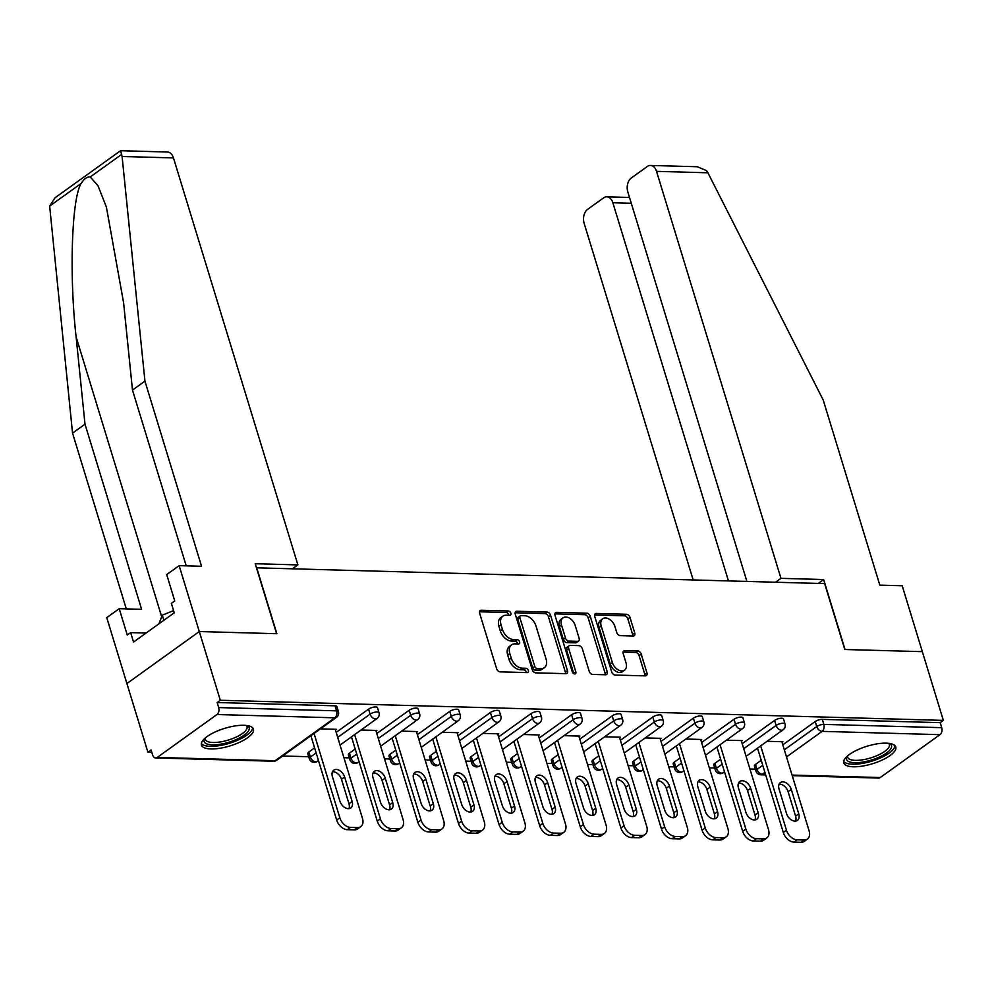 <?xml version="1.0" encoding="UTF-8"?>
<svg xmlns="http://www.w3.org/2000/svg" width="993" height="993" viewBox="0 0 993 993"><rect width="100%" height="100%" fill="white"/><g stroke="black" fill="none" stroke-linecap="round" stroke-linejoin="round"><path stroke-width="1.49" d="M510.849 613.215A2.396 1.601 54.3 0 0 508.404 611.005L481.257 610.248A3.426 2.284 54.3 0 0 480.202 610.546A3.426 2.284 54.3 0 0 479.644 613.252L496.599 668.699A3.426 2.284 54.3 0 0 500.1 671.851L527.233 672.609A2.396 1.601 54.3 0 0 527.978 672.398A2.396 1.601 54.3 0 0 528.363 670.498A2.396 1.601 54.3 0 0 525.918 668.289L522.405 668.202A10.948 7.299 54.3 0 1 511.221 658.111L509.806 653.493A10.948 7.299 54.3 0 1 511.594 644.829A10.948 7.299 54.3 0 1 514.97 643.861L518.483 643.96A2.396 1.601 54.3 0 0 519.215 643.749A2.396 1.601 54.3 0 0 519.612 641.85A2.396 1.601 54.3 0 0 517.167 639.653L513.654 639.554A10.948 7.299 54.3 0 1 502.458 629.463L501.043 624.845A10.948 7.299 54.3 0 1 502.843 616.181A10.948 7.299 54.3 0 1 506.207 615.213L509.719 615.312A2.396 1.601 54.3 0 0 510.464 615.101A2.396 1.601 54.3 0 0 510.849 613.215M508.85 615.288A2.396 1.601 54.3 0 0 508.739 614.729A2.396 1.601 54.3 0 0 506.293 612.52L479.507 611.775M526.364 672.584A2.396 1.601 54.3 0 0 526.253 672.013A2.396 1.601 54.3 0 0 523.808 669.816L520.295 669.716L522.405 668.202M517.614 643.936A2.396 1.601 54.3 0 0 517.502 643.365A2.396 1.601 54.3 0 0 515.057 641.168L511.544 641.068L513.654 639.554M886.252 743.161A27.183 9.173 163 0 0 857.344 749.926A27.183 9.173 163 0 0 843.789 762.922A27.183 9.173 163 0 0 853.322 766.795A27.183 9.173 163 0 0 882.231 760.03A27.183 9.173 163 0 0 895.785 747.034A27.183 9.173 163 0 0 886.252 743.161M243.893 725.287A27.183 9.173 163 0 0 214.984 732.052A27.183 9.173 163 0 0 201.43 745.06A27.183 9.173 163 0 0 210.975 748.933A27.183 9.173 163 0 0 239.872 742.156A27.183 9.173 163 0 0 253.426 729.16A27.183 9.173 163 0 0 243.893 725.287M633.137 636.004A3.426 2.284 54.3 0 0 634.192 635.706A3.426 2.284 54.3 0 0 634.75 633L629.996 617.435A3.426 2.284 54.3 0 0 626.496 614.295L596.346 613.451A3.426 2.284 54.3 0 0 595.303 613.748A3.426 2.284 54.3 0 0 594.745 616.454L611.688 671.901A3.426 2.284 54.3 0 0 615.188 675.054L645.326 675.885A3.426 2.284 54.3 0 0 646.381 675.588A3.426 2.284 54.3 0 0 646.94 672.882L641.205 654.089A3.426 2.284 54.3 0 0 637.705 650.936L624.808 650.589A3.426 2.284 54.3 0 0 623.753 650.887A3.426 2.284 54.3 0 0 623.194 653.593L626.037 662.914A9.148 6.095 54.3 0 1 624.547 670.151A9.148 6.095 54.3 0 1 612.371 662.53L601.212 626.024A9.148 6.095 54.3 0 1 602.701 618.788A9.148 6.095 54.3 0 1 614.878 626.409L616.74 632.491A3.426 2.284 54.3 0 0 620.24 635.644L633.137 636.004M186.225 565.849L132.479 390.075L144.941 381.138L201.542 566.271L179.15 565.65L166.7 574.587L174.756 600.951L171.379 603.372L174.259 612.793L133.534 642.037L130.654 632.628L127.278 635.048L119.21 608.697L106.76 617.634L126.905 683.532L199.295 631.548L276.861 633.708L256.715 567.81L824.637 583.599L844.782 649.496L922.336 651.656L943.35 720.384L220.309 700.264L217.144 702.535L218.683 707.562L336.59 710.839L335.051 705.824L217.144 702.535M157.229 757.436L275.123 760.712L334.852 717.815L216.958 714.538L157.229 757.436A5.226 3.475 -88.4 0 1 155.64 757.957A5.226 3.475 -88.4 0 1 152.624 755.003L151.085 749.976L147.92 752.247L126.905 683.532L199.295 631.548L220.309 700.264M550.544 615.226A3.426 2.284 54.3 0 0 547.044 612.085L516.894 611.241A3.426 2.284 54.3 0 0 515.851 611.539A3.426 2.284 54.3 0 0 515.28 614.245L532.236 669.692A3.426 2.284 54.3 0 0 535.736 672.844L565.873 673.676A3.426 2.284 54.3 0 0 566.929 673.378A3.426 2.284 54.3 0 0 567.487 670.672L550.544 615.226L548.434 616.74A3.426 2.284 54.3 0 0 544.934 613.6L515.144 612.768M556.626 612.346L586.776 613.19A3.426 2.284 54.3 0 1 590.264 616.33L607.219 671.777A3.426 2.284 54.3 0 1 606.661 674.483A3.426 2.284 54.3 0 1 605.606 674.781L592.709 674.433A3.426 2.284 54.3 0 1 589.209 671.28L582.332 648.789A3.426 2.284 54.3 0 0 578.832 645.636L570.28 645.4A3.426 2.284 54.3 0 0 569.225 645.698A3.426 2.284 54.3 0 0 568.666 648.417L575.816 671.814A2.396 1.601 54.3 0 1 575.431 673.713A2.396 1.601 54.3 0 1 572.241 671.715L555.013 615.35A3.426 2.284 54.3 0 1 555.571 612.644A3.426 2.284 54.3 0 1 556.626 612.346L554.95 613.55M216.958 714.538A5.226 3.475 -88.4 0 0 218.683 707.562M943.35 720.384L940.185 722.656L941.724 727.67A5.226 3.475 91.6 0 1 939.986 734.659L880.257 777.544A5.226 3.475 91.6 0 1 878.681 778.065L792.24 775.657M755.325 769.153L749.938 769.004M714.724 768.023L709.337 767.874M674.123 766.894L668.736 766.745M633.522 765.764L628.135 765.615M592.92 764.635L587.533 764.486M552.319 763.505L546.932 763.356M511.718 762.376L506.331 762.227M471.104 761.246L465.717 761.097M430.503 760.117L425.116 759.968M389.901 758.987L384.514 758.838M349.3 757.858L343.913 757.709M308.699 756.728L282.657 755.996M151.817 752.359L147.92 752.247M335.423 729.917L336.267 729.309L320.441 728.874M755.487 764.424L757.014 769.451A5.226 1.763 -17 0 0 755.921 771.089L754.382 766.062A5.226 1.763 -17 0 1 755.487 764.424L761.221 760.303M782.807 744.812L815.216 721.539A5.226 1.763 -17 0 1 822.278 719.366L823.818 724.394L941.724 727.67M940.185 722.656L822.278 719.366M335.051 705.824A5.226 1.763 -17 0 1 336.888 706.569L338.414 711.584A5.226 1.763 -17 0 0 336.59 710.839A5.226 3.475 -88.4 0 1 334.852 717.815A5.226 3.488 54.3 0 0 336.466 717.356A5.226 5.226 0 0 0 338.414 711.584M774.602 720.409A5.226 1.763 -17 0 1 781.677 718.237A5.226 1.763 -17 0 1 783.514 718.982L785.041 724.009A5.226 1.763 -17 0 0 783.216 723.264A5.226 1.763 163 0 0 776.141 725.424L774.602 720.409L742.205 743.683M714.873 763.294L716.412 768.321A5.226 1.763 -17 0 0 715.32 769.96L713.781 764.933A5.226 1.763 -17 0 1 714.873 763.294L720.62 759.173M734.001 719.28A5.226 1.763 -17 0 1 741.076 717.107A5.226 1.763 -17 0 1 742.913 717.852L744.44 722.879A5.226 1.763 -17 0 0 742.615 722.134A5.226 1.763 163 0 0 735.54 724.294L734.001 719.28L701.592 742.553M674.272 762.177L675.811 767.192A5.226 1.763 -17 0 0 674.719 768.83L673.18 763.803A5.226 1.763 -17 0 1 674.272 762.177L680.019 758.044M693.399 718.15A5.226 1.763 -17 0 1 700.475 715.978A5.226 1.763 -17 0 1 702.312 716.723L703.838 721.75A5.226 1.763 -17 0 0 702.014 721.005A5.226 1.763 163 0 0 694.939 723.165L693.399 718.15L660.99 741.423M633.671 761.048L635.21 766.062A5.226 1.763 -17 0 0 634.117 767.701L632.578 762.674A5.226 1.763 -17 0 1 633.671 761.048L639.418 756.914M652.798 717.02A5.226 1.763 -17 0 1 659.873 714.848A5.226 1.763 -17 0 1 661.698 715.605L663.237 720.62A5.226 1.763 -17 0 0 661.4 719.875A5.226 1.763 163 0 0 654.337 722.035L652.798 717.02L620.389 740.294M593.069 759.918L594.608 764.933A5.226 1.763 -17 0 0 593.516 766.571L591.977 761.544A5.226 1.763 -17 0 1 593.069 759.918L598.816 755.785M612.197 715.891A5.226 1.763 -17 0 1 619.272 713.731A5.226 1.763 -17 0 1 621.097 714.476L622.636 719.491A5.226 1.763 -17 0 0 620.799 718.746A5.226 1.763 163 0 0 613.736 720.906L612.197 715.891L579.788 739.164M552.468 758.789L554.007 763.803A5.226 1.763 -17 0 0 552.902 765.442L551.376 760.415A5.226 1.763 -17 0 1 552.468 758.789L558.215 754.655M571.596 714.761A5.226 1.763 -17 0 1 578.671 712.602A5.226 1.763 -17 0 1 580.495 713.346L582.035 718.361A5.226 1.763 -17 0 0 580.197 717.616A5.226 1.763 163 0 0 573.135 719.776L571.596 714.761L539.187 738.035M511.867 757.659L513.406 762.674A5.226 1.763 -17 0 0 512.301 764.312L510.774 759.285A5.226 1.763 -17 0 1 511.867 757.659L517.614 753.526M530.994 713.632A5.226 1.763 -17 0 1 538.057 711.472A5.226 1.763 -17 0 1 539.894 712.217L541.433 717.231A5.226 1.763 -17 0 0 539.596 716.487A5.226 1.763 163 0 0 532.521 718.647L530.994 713.632L498.585 736.905M471.265 756.529L472.792 761.544A5.226 1.763 -17 0 0 471.7 763.183L470.173 758.155A5.226 1.763 -17 0 1 471.265 756.529L477.012 752.396M490.393 712.502A5.226 1.763 -17 0 1 497.456 710.343A5.226 1.763 -17 0 1 499.293 711.087L500.832 716.102A5.226 1.763 -17 0 0 498.995 715.357A5.226 1.763 163 0 0 491.92 717.517L490.393 712.502L457.984 735.776M430.664 755.4L432.191 760.415A5.226 1.763 -17 0 0 431.099 762.053L429.559 757.026A5.226 1.763 -17 0 1 430.664 755.4L436.411 751.267M449.792 711.373A5.226 1.763 -17 0 1 456.854 709.213A5.226 1.763 -17 0 1 458.692 709.958L460.231 714.972A5.226 1.763 -17 0 0 458.394 714.228A5.226 1.763 163 0 0 451.319 716.387L449.792 711.373L417.383 734.646M390.063 754.27L391.59 759.285A5.226 1.763 -17 0 0 390.497 760.923L388.958 755.896A5.226 1.763 -17 0 1 390.063 754.27L395.81 750.137M409.19 710.243A5.226 1.763 -17 0 1 416.253 708.083A5.226 1.763 -17 0 1 418.09 708.828L419.629 713.843A5.226 1.763 -17 0 0 417.792 713.098A5.226 1.763 163 0 0 410.717 715.258L409.19 710.243L376.781 733.517M349.462 753.141L350.988 758.155A5.226 1.763 -17 0 0 349.896 759.794L348.357 754.767A5.226 1.763 -17 0 1 349.462 753.141L355.196 749.007M368.577 709.114A5.226 1.763 -17 0 1 375.652 706.954A5.226 1.763 -17 0 1 377.489 707.699L379.016 712.713A5.226 1.763 -17 0 0 377.191 711.969A5.226 1.763 163 0 0 370.116 714.128L368.577 709.114L336.18 732.387M308.848 752.011L310.387 757.026A5.226 1.763 -17 0 0 309.295 758.664L307.756 753.637A5.226 1.763 -17 0 1 308.848 752.011L314.595 747.878M376.024 731.047L376.868 730.438L361.042 730.004M416.626 732.176L417.47 731.568L401.644 731.133M457.227 733.306L458.071 732.697L442.245 732.263M497.828 734.435L498.672 733.827L482.846 733.393M538.429 735.565L539.273 734.957L523.448 734.522M579.031 736.694L579.887 736.086L564.049 735.652M619.632 737.824L620.488 737.216L604.663 736.781M660.246 738.953L661.09 738.345L645.264 737.911M700.847 740.083L701.691 739.475L685.865 739.04M741.448 741.212L742.292 740.604L726.466 740.17M782.05 742.342L782.894 741.734L767.068 741.299M502.843 616.181L500.733 617.696A10.948 7.299 54.3 0 0 498.933 626.36L501.043 624.845M511.544 641.068A10.948 7.299 54.3 0 1 500.348 630.989L498.933 626.36M511.594 644.829L509.483 646.344A10.948 7.299 54.3 0 0 507.696 655.008L509.806 653.493M520.295 669.716A10.948 7.299 54.3 0 1 509.111 659.625L507.696 655.008M565.514 673.676A3.426 2.284 54.3 0 0 565.377 672.187L548.434 616.74M521.027 615.635A2.396 1.601 54.3 0 0 520.295 615.846A2.396 1.601 54.3 0 0 519.898 617.733L534.78 666.402A2.396 1.601 54.3 0 0 537.225 668.612L540.924 668.711A10.948 7.299 54.3 0 0 544.301 667.743A10.948 7.299 54.3 0 0 546.088 659.079L535.922 625.813A10.948 7.299 54.3 0 0 524.726 615.734L521.027 615.635M520.295 615.846L518.185 617.361A2.396 1.601 54.3 0 0 517.787 619.247L519.898 617.733M544.301 667.743L542.19 669.27A10.948 7.299 54.3 0 1 538.814 670.225L535.115 670.126A2.396 1.601 54.3 0 1 532.67 667.917L517.787 619.247M554.876 613.873L584.666 614.704L586.776 613.19M605.246 674.781A3.426 2.284 54.3 0 0 605.109 673.291L588.154 617.857A3.426 2.284 54.3 0 0 584.666 614.704M569.225 645.698L567.115 647.225A3.426 2.284 54.3 0 0 566.556 649.931L573.706 673.341L575.816 671.814M575.195 625.453A9.148 6.095 54.3 0 0 563.031 617.832A9.148 6.095 54.3 0 0 561.529 625.081L565.464 637.94A3.426 2.284 54.3 0 0 568.964 641.093L577.516 641.329A3.426 2.284 54.3 0 0 578.571 641.031A3.426 2.284 54.3 0 0 579.13 638.325L575.195 625.453M563.031 617.832L560.921 619.347A9.148 6.095 54.3 0 0 559.419 626.595L561.529 625.081M578.571 641.031L576.461 642.545A3.426 2.284 54.3 0 1 575.406 642.843L566.854 642.608A3.426 2.284 54.3 0 1 563.354 639.455L559.419 626.595M602.701 618.788L600.591 620.302A9.148 6.095 54.3 0 0 599.102 627.551L601.212 626.024M624.547 670.151L622.437 671.665A9.148 6.095 54.3 0 1 610.261 664.044L599.102 627.551M644.966 675.885A3.426 2.284 54.3 0 0 644.829 674.396L639.095 655.603A3.426 2.284 54.3 0 0 635.594 652.463L623.058 652.103M632.777 635.992A3.426 2.284 54.3 0 0 632.64 634.515L627.886 618.962A3.426 2.284 54.3 0 0 624.386 615.809L594.608 614.977M347.351 829.676L354.377 829.875L357.542 827.591L350.517 827.405L347.351 829.676A10.451 6.976 -125.7 0 1 336.664 820.044L310.883 735.726M357.542 827.591A10.451 6.976 54.3 0 0 360.757 826.673L357.592 828.944A10.451 6.976 -125.7 0 1 354.377 829.875M332.481 771.747A8.192 5.462 -125.7 0 1 341.48 779.269L348.965 803.734A8.192 5.462 -125.7 0 1 348.891 808.65M336.664 820.044L339.829 817.773L314.049 733.455M339.829 817.773A10.451 6.976 54.3 0 0 350.517 827.405M360.757 826.673A10.451 6.976 54.3 0 0 362.47 818.393L335.224 729.284M332.419 776.65A8.192 5.462 -125.7 0 1 333.76 770.171A8.192 5.462 -125.7 0 1 344.645 776.985L352.13 801.463A8.192 5.462 -125.7 0 1 350.79 807.954A8.192 5.462 -125.7 0 1 339.904 801.128L332.419 776.65M387.953 830.806L394.978 831.004L398.143 828.721L391.118 828.534L387.953 830.806A10.451 6.976 -125.7 0 1 377.266 821.174L351.485 736.856M398.143 828.721A10.451 6.976 54.3 0 0 401.371 827.802L398.193 830.074A10.451 6.976 -125.7 0 1 394.978 831.004M373.095 772.877A8.192 5.462 -125.7 0 1 382.082 780.399L389.566 804.864A8.192 5.462 -125.7 0 1 389.504 809.779M377.266 821.174L380.431 818.902L354.65 734.584M380.431 818.902A10.451 6.976 54.3 0 0 391.118 828.534M401.371 827.802A10.451 6.976 54.3 0 0 403.071 819.523L375.826 730.414M373.02 777.78A8.192 5.462 -125.7 0 1 374.361 771.3A8.192 5.462 -125.7 0 1 385.247 778.115L392.731 802.592A8.192 5.462 -125.7 0 1 391.391 809.084A8.192 5.462 -125.7 0 1 380.505 802.257L373.02 777.78M428.554 831.935L435.579 832.134L438.745 829.85L431.719 829.664L428.554 831.935A10.451 6.976 -125.7 0 1 417.867 822.303L392.086 737.985M438.745 829.85A10.451 6.976 54.3 0 0 441.972 828.932L438.807 831.203A10.451 6.976 -125.7 0 1 435.579 832.134M413.696 774.006A8.192 5.462 -125.7 0 1 422.695 781.528L430.168 805.993A8.192 5.462 -125.7 0 1 430.106 810.909M417.867 822.303L421.032 820.032L395.251 735.714M421.032 820.032A10.451 6.976 54.3 0 0 431.719 829.664M441.972 828.932A10.451 6.976 54.3 0 0 443.672 820.652L416.427 731.543M413.622 778.909A8.192 5.462 -125.7 0 1 414.962 772.43A8.192 5.462 -125.7 0 1 425.86 779.244L433.333 803.722A8.192 5.462 -125.7 0 1 432.005 810.214A8.192 5.462 -125.7 0 1 421.106 803.387L413.622 778.909M469.155 833.065L476.181 833.251L479.346 830.98L472.32 830.793L469.155 833.065A10.451 6.976 -125.7 0 1 458.468 823.433L432.687 739.115M479.346 830.98A10.451 6.976 54.3 0 0 482.573 830.061L479.408 832.333A10.451 6.976 -125.7 0 1 476.181 833.251M454.298 775.136A8.192 5.462 -125.7 0 1 463.297 782.658L470.769 807.123A8.192 5.462 -125.7 0 1 470.707 812.038M458.468 823.433L461.633 821.161L435.853 736.843M461.633 821.161A10.451 6.976 54.3 0 0 472.32 830.793M482.573 830.061A10.451 6.976 54.3 0 0 484.274 821.782L457.028 732.673M454.223 780.039A8.192 5.462 -125.7 0 1 455.564 773.559A8.192 5.462 -125.7 0 1 466.462 780.374L473.946 804.851A8.192 5.462 -125.7 0 1 472.606 811.343A8.192 5.462 -125.7 0 1 461.708 804.516L454.223 780.039M509.757 834.194L516.782 834.381L519.947 832.109L512.922 831.923L509.757 834.194A10.451 6.976 -125.7 0 1 499.069 824.562L473.301 740.244M519.947 832.109A10.451 6.976 54.3 0 0 523.174 831.191L520.009 833.462A10.451 6.976 -125.7 0 1 516.782 834.381M494.899 776.265A8.192 5.462 -125.7 0 1 503.898 783.787L511.383 808.252A8.192 5.462 -125.7 0 1 511.308 813.168M499.069 824.562L502.235 822.291L476.466 737.973M502.235 822.291A10.451 6.976 54.3 0 0 512.922 831.923M523.174 831.191A10.451 6.976 54.3 0 0 524.887 822.912L497.63 733.802M494.824 781.168A8.192 5.462 -125.7 0 1 496.165 774.689A8.192 5.462 -125.7 0 1 507.063 781.503L514.548 805.981A8.192 5.462 -125.7 0 1 513.207 812.473A8.192 5.462 -125.7 0 1 502.309 805.646L494.824 781.168M550.358 835.324L557.383 835.51L560.548 833.239L553.523 833.053L550.358 835.324A10.451 6.976 -125.7 0 1 539.671 825.692L513.902 741.374M560.548 833.239A10.451 6.976 54.3 0 0 563.776 832.32L560.611 834.592A10.451 6.976 -125.7 0 1 557.383 835.51M535.5 777.395A8.192 5.462 -125.7 0 1 544.499 784.917L551.984 809.382A8.192 5.462 -125.7 0 1 551.909 814.297M539.671 825.692L542.836 823.42L517.068 739.102M542.836 823.42A10.451 6.976 54.3 0 0 553.523 833.053M563.776 832.32A10.451 6.976 54.3 0 0 565.489 824.041L538.243 734.932M535.426 782.298A8.192 5.462 -125.7 0 1 536.766 775.818A8.192 5.462 -125.7 0 1 547.664 782.633L555.149 807.11A8.192 5.462 -125.7 0 1 553.809 813.602A8.192 5.462 -125.7 0 1 542.91 806.775L535.426 782.298M247.021 725.548A23.522 7.932 -17 0 1 244.824 734.646A23.522 7.932 -17 0 1 223.115 743.707A23.522 7.932 -17 0 1 204.719 738.469M205.328 737.948A21.784 7.348 163 0 0 205.352 739.4A21.784 7.348 163 0 0 222.891 741.461A21.784 7.348 163 0 0 247.021 726.665A21.784 7.348 163 0 0 246.227 725.436M201.343 743.496A27.01 9.111 163 0 0 222.581 745.048A27.01 9.111 163 0 0 252.632 727.819M173.589 610.596L162.306 615.201L158.954 623.778M163.845 620.265L162.306 615.201M889.368 743.409A23.522 7.932 -17 0 1 887.183 752.52A23.522 7.932 -17 0 1 865.462 761.569A23.522 7.932 -17 0 1 847.079 756.343M847.674 755.822A21.784 7.348 163 0 0 847.712 757.262A21.784 7.348 163 0 0 865.251 759.322A21.784 7.348 163 0 0 889.368 744.527A21.784 7.348 163 0 0 888.586 743.31M843.702 761.37A27.01 9.111 163 0 0 864.94 762.922A27.01 9.111 163 0 0 894.978 745.693M132.479 390.075L123.604 302.803L106.388 207.053L98.009 185.79L90.264 176.94C87.148 176.617 84.082 178.814 81.066 183.544L49.65 206.097L55.099 197.719L120.563 150.713L167.42 152.016A10.451 6.951 91.6 0 1 173.465 157.912L122.089 156.484L120.923 151.842M122.089 156.484L144.941 381.138M179.15 565.65L199.295 631.548L276.6 633.695L255.213 563.714L297.888 564.905L173.465 157.912M49.65 206.097L72.539 433.122L85.001 424.172L141.602 609.317L119.21 608.697M72.539 433.122L126.285 608.883M81.066 183.544C71.62 199.072 69.162 275.371 76.113 336.9L85.001 424.172M292.476 568.803L297.888 564.905M146.045 633.05L130.654 632.628M650.489 165.446L697.347 166.75L706.569 170.647L707.91 172.782L823.209 400.005L879.81 585.138L902.19 585.758L922.336 651.656L845.043 649.509L823.644 579.527L780.957 578.348L656.534 171.355A10.451 6.951 -88.4 0 0 650.489 165.446A10.451 6.951 -88.4 0 0 647.324 166.489L631.275 178.008A10.451 6.951 -88.4 0 0 627.824 191.972L746.897 581.439M780.957 578.348L775.533 582.233M631.275 203.242L612.842 202.733A10.451 6.951 -88.4 0 0 606.797 196.825A10.451 6.951 -88.4 0 0 603.632 197.855L587.595 209.374A10.451 6.951 -88.4 0 0 584.145 223.338L693.164 579.949M612.842 202.733L728.465 580.93M823.644 579.527L818.22 583.425M590.959 836.454L597.985 836.64L601.162 834.368L594.124 834.182L590.959 836.454A10.451 6.976 -125.7 0 1 580.272 826.821L554.504 742.503M601.162 834.368A10.451 6.976 54.3 0 0 604.377 833.45L601.212 835.721A10.451 6.976 -125.7 0 1 597.985 836.64M576.101 778.524A8.192 5.462 -125.7 0 1 585.1 786.046L592.585 810.511A8.192 5.462 -125.7 0 1 592.511 815.427M580.272 826.821L583.437 824.55L557.669 740.232M583.437 824.55A10.451 6.976 54.3 0 0 594.124 834.182M604.377 833.45A10.451 6.976 54.3 0 0 606.09 825.171L578.845 736.061M576.027 783.427A8.192 5.462 -125.7 0 1 577.367 776.948A8.192 5.462 -125.7 0 1 588.266 783.762L595.75 808.24A8.192 5.462 -125.7 0 1 594.41 814.732A8.192 5.462 -125.7 0 1 583.512 807.905L576.027 783.427M631.56 837.583L638.598 837.769L641.763 835.498L634.726 835.312L631.56 837.583A10.451 6.976 -125.7 0 1 620.886 827.951L595.105 743.633M641.763 835.498A10.451 6.976 54.3 0 0 644.978 834.579L641.813 836.851A10.451 6.976 -125.7 0 1 638.598 837.769M616.703 779.654A8.192 5.462 -125.7 0 1 625.702 787.176L633.186 811.641A8.192 5.462 -125.7 0 1 633.112 816.556M620.886 827.951L624.051 825.68L598.27 741.361M624.051 825.68A10.451 6.976 54.3 0 0 634.726 835.312M644.978 834.579A10.451 6.976 54.3 0 0 646.691 826.3L619.446 737.191M616.641 784.557A8.192 5.462 -125.7 0 1 617.969 778.078A8.192 5.462 -125.7 0 1 628.867 784.892L636.352 809.369A8.192 5.462 -125.7 0 1 635.011 815.861A8.192 5.462 -125.7 0 1 624.113 809.034L616.641 784.557M672.174 838.713L679.2 838.899L682.365 836.627L675.339 836.441L672.174 838.713A10.451 6.976 -125.7 0 1 661.487 829.081L635.706 744.762M682.365 836.627A10.451 6.976 54.3 0 0 685.58 835.709L682.414 837.98A10.451 6.976 -125.7 0 1 679.2 838.899M657.304 780.783A8.192 5.462 -125.7 0 1 666.303 788.305L673.788 812.77A8.192 5.462 -125.7 0 1 673.713 817.686M661.487 829.081L664.652 826.809L638.871 742.491M664.652 826.809A10.451 6.976 54.3 0 0 675.339 836.441M685.58 835.709A10.451 6.976 54.3 0 0 687.293 827.43L660.047 738.32M657.242 785.686A8.192 5.462 -125.7 0 1 658.582 779.207A8.192 5.462 -125.7 0 1 669.468 786.022L676.953 810.499A8.192 5.462 -125.7 0 1 675.612 816.991A8.192 5.462 -125.7 0 1 664.727 810.164L657.242 785.686M712.775 839.842L719.801 840.028L722.966 837.757L715.941 837.571L712.775 839.842A10.451 6.976 -125.7 0 1 702.088 830.21L676.307 745.892M722.966 837.757A10.451 6.976 54.3 0 0 726.181 836.838L723.016 839.11A10.451 6.976 -125.7 0 1 719.801 840.028M697.905 781.913A8.192 5.462 -125.7 0 1 706.904 789.435L714.389 813.9A8.192 5.462 -125.7 0 1 714.315 818.815M702.088 830.21L705.253 827.939L679.473 743.62M705.253 827.939A10.451 6.976 54.3 0 0 715.941 837.571M726.181 836.838A10.451 6.976 54.3 0 0 727.894 828.559L700.648 739.45M697.843 786.816A8.192 5.462 -125.7 0 1 699.184 780.337A8.192 5.462 -125.7 0 1 710.069 787.151L717.554 811.629A8.192 5.462 -125.7 0 1 716.214 818.12A8.192 5.462 -125.7 0 1 705.328 811.293L697.843 786.816M753.377 840.972L760.402 841.158L763.567 838.886L756.542 838.7L753.377 840.972A10.451 6.976 -125.7 0 1 742.69 831.34L716.909 747.021M763.567 838.886A10.451 6.976 54.3 0 0 766.782 837.968L763.617 840.239A10.451 6.976 -125.7 0 1 760.402 841.158M738.519 783.043A8.192 5.462 -125.7 0 1 747.506 790.565L754.99 815.03A8.192 5.462 -125.7 0 1 754.928 819.945M742.69 831.34L745.855 829.068L720.074 744.75M745.855 829.068A10.451 6.976 54.3 0 0 756.542 838.7M766.782 837.968A10.451 6.976 54.3 0 0 768.495 829.689L741.25 740.579M738.444 787.945A8.192 5.462 -125.7 0 1 739.785 781.466A8.192 5.462 -125.7 0 1 750.671 788.281L758.155 812.758A8.192 5.462 -125.7 0 1 756.815 819.25A8.192 5.462 -125.7 0 1 745.929 812.423L738.444 787.945M793.978 842.101L801.003 842.287L804.169 840.016L797.143 839.83L793.978 842.101A10.451 6.976 -125.7 0 1 783.291 832.469L757.51 748.151M804.169 840.016A10.451 6.976 54.3 0 0 807.396 839.097L804.231 841.369A10.451 6.976 -125.7 0 1 801.003 842.287M779.12 784.172A8.192 5.462 -125.7 0 1 788.107 791.682L795.592 816.159A8.192 5.462 -125.7 0 1 795.53 821.074M783.291 832.469L786.456 830.198L760.675 745.88M786.456 830.198A10.451 6.976 54.3 0 0 797.143 839.83M807.396 839.097A10.451 6.976 54.3 0 0 809.096 830.818L781.851 741.709M779.046 789.075A8.192 5.462 -125.7 0 1 780.386 782.596A8.192 5.462 -125.7 0 1 791.284 789.41L798.757 813.888A8.192 5.462 -125.7 0 1 797.429 820.379A8.192 5.462 -125.7 0 1 786.53 813.552L779.046 789.075M506.293 612.52L508.404 611.005M523.808 669.816L525.918 668.289M515.057 641.168L517.167 639.653M155.64 757.957L273.547 761.234A5.226 3.475 -88.4 0 0 275.123 760.712A5.226 3.488 54.3 0 0 276.737 760.253L336.466 717.356M939.986 734.659L822.092 731.369L786.506 756.927M764.933 772.417L762.363 774.267L765.529 774.354M792.066 775.086L880.257 777.544M762.761 765.33L757.014 769.451A5.226 3.488 -125.7 0 0 762.363 774.267A5.226 3.475 91.6 0 1 760.775 774.788L765.702 774.925M784.333 749.827L816.742 726.553A5.226 1.763 163 0 1 823.818 724.394A5.226 3.475 91.6 0 1 822.092 731.369A5.226 3.488 -125.7 0 1 816.742 726.553L815.216 721.539M309.295 758.664A5.226 5.226 0 0 0 317.338 761.383A5.226 3.488 54.3 0 1 315.737 761.842A5.226 3.488 -125.7 0 1 310.387 757.026L316.134 752.905M337.707 737.402L370.116 714.128A5.226 3.488 -125.7 0 0 375.466 718.944A5.226 3.488 54.3 0 0 377.067 718.485A5.226 5.226 0 0 0 379.016 712.713M349.896 759.794A5.226 5.226 0 0 0 357.939 762.512A5.226 3.488 54.3 0 1 356.338 762.972A5.226 3.488 -125.7 0 1 350.988 758.155L356.735 754.035M378.308 738.531L410.717 715.258A5.226 3.488 -125.7 0 0 416.067 720.074A5.226 3.488 54.3 0 0 417.668 719.615A5.226 5.226 0 0 0 419.629 713.843M390.497 760.923A5.226 5.226 0 0 0 398.553 763.642A5.226 3.488 54.3 0 1 396.939 764.101A5.226 3.488 -125.7 0 1 391.59 759.285L397.337 755.164M418.909 739.661L451.319 716.387A5.226 3.488 -125.7 0 0 456.668 721.203A5.226 3.488 54.3 0 0 458.282 720.744A5.226 5.226 0 0 0 460.231 714.972M431.099 762.053A5.226 5.226 0 0 0 439.154 764.771A5.226 3.488 54.3 0 1 437.541 765.231A5.226 3.488 -125.7 0 1 432.191 760.415L437.938 756.294M459.511 740.79L491.92 717.517A5.226 3.488 -125.7 0 0 497.27 722.333A5.226 3.488 54.3 0 0 498.883 721.874A5.226 5.226 0 0 0 500.832 716.102M471.7 763.183A5.226 5.226 0 0 0 479.756 765.901A5.226 3.488 54.3 0 1 478.142 766.36A5.226 3.488 -125.7 0 1 472.792 761.544L478.539 757.423M500.124 741.92L532.521 718.647A5.226 3.488 -125.7 0 0 537.871 723.463A5.226 3.488 54.3 0 0 539.484 723.003A5.226 5.226 0 0 0 541.433 717.231M512.301 764.312A5.226 5.226 0 0 0 520.357 767.03A5.226 3.488 54.3 0 1 518.743 767.49A5.226 3.488 -125.7 0 1 513.406 762.674L519.153 758.553M540.726 743.049L573.135 719.776A5.226 3.488 -125.7 0 0 578.472 724.592A5.226 3.488 54.3 0 0 580.086 724.133A5.226 5.226 0 0 0 582.035 718.361M552.902 765.442A5.226 5.226 0 0 0 560.958 768.16A5.226 3.488 54.3 0 1 559.344 768.619A5.226 3.488 -125.7 0 1 554.007 763.803L559.754 759.682M581.327 744.179L613.736 720.906A5.226 3.488 -125.7 0 0 619.073 725.722A5.226 3.488 54.3 0 0 620.687 725.262A5.226 5.226 0 0 0 622.636 719.491M593.516 766.571A5.226 5.226 0 0 0 601.559 769.29A5.226 3.488 54.3 0 1 599.946 769.749A5.226 3.488 -125.7 0 1 594.608 764.933L600.355 760.812M621.928 745.309L654.337 722.035A5.226 3.488 -125.7 0 0 659.675 726.851A5.226 3.488 54.3 0 0 661.288 726.392A5.226 5.226 0 0 0 663.237 720.62M634.117 767.701A5.226 5.226 0 0 0 642.161 770.419A5.226 3.488 54.3 0 1 640.547 770.878A5.226 3.488 -125.7 0 1 635.21 766.062L640.957 761.941M662.53 746.438L694.939 723.165A5.226 3.488 -125.7 0 0 700.276 727.981A5.226 3.488 54.3 0 0 701.89 727.521A5.226 5.226 0 0 0 703.838 721.75M674.719 768.83A5.226 5.226 0 0 0 682.762 771.549A5.226 3.488 54.3 0 1 681.148 772.008A5.226 3.488 -125.7 0 1 675.811 767.192L681.558 763.071M703.131 747.568L735.54 724.294A5.226 3.488 -125.7 0 0 740.877 729.11A5.226 3.488 54.3 0 0 742.491 728.651A5.226 5.226 0 0 0 744.44 722.879M715.32 769.96A5.226 5.226 0 0 0 723.363 772.678A5.226 3.488 54.3 0 1 721.762 773.137A5.226 3.488 -125.7 0 1 716.412 768.321L722.159 764.2M743.732 748.697L776.141 725.424A5.226 3.488 -125.7 0 0 781.491 730.24A5.226 3.488 54.3 0 0 783.092 729.781A5.226 5.226 0 0 0 785.041 724.009M500.348 630.989L502.458 629.463M509.111 659.625L511.221 658.111M479.582 611.452L481.257 610.248M565.377 672.187L567.487 670.672M515.218 612.445L516.894 611.241M544.934 613.6L547.044 612.085M532.67 667.917L534.78 666.402M535.115 670.126L537.225 668.612M538.814 670.225L540.924 668.711M588.154 617.857L590.264 616.33M605.109 673.291L607.219 671.777M566.556 649.931L568.666 648.417M563.354 639.455L565.464 637.94M566.854 642.608L568.964 641.093M575.406 642.843L577.516 641.329M610.261 664.044L612.371 662.53M623.132 651.793L624.808 650.589M635.594 652.463L637.705 650.936M639.095 655.603L641.205 654.089M644.829 674.396L646.94 672.882M594.67 614.655L596.346 613.451M624.386 615.809L626.496 614.295M627.886 618.962L629.996 617.435M632.64 634.515L634.75 633M341.48 779.269L344.645 776.985M348.965 803.734L352.13 801.463M382.082 780.399L385.247 778.115M389.566 804.864L392.731 802.592M422.695 781.528L425.86 779.244M430.168 805.993L433.333 803.722M463.297 782.658L466.462 780.374M470.769 807.123L473.946 804.851M503.898 783.787L507.063 781.503M511.383 808.252L514.548 805.981M544.499 784.917L547.664 782.633M551.984 809.382L555.149 807.11M121.68 154.374L90.264 176.94M161.685 616.777L76.113 336.9M707.91 172.782L656.534 171.355M585.1 786.046L588.266 783.762M592.585 810.511L595.75 808.24M625.702 787.176L628.867 784.892M633.186 811.641L636.352 809.369M666.303 788.305L669.468 786.022M673.788 812.77L676.953 810.499M706.904 789.435L710.069 787.151M714.389 813.9L717.554 811.629M747.506 790.565L750.671 788.281M754.99 815.03L758.155 812.758M788.107 791.682L791.284 789.41M795.592 816.159L798.757 813.888M273.547 761.234A5.226 5.226 0 0 0 276.737 760.253M317.338 761.383L318.48 760.564M340.053 745.073L377.067 718.485M357.939 762.512L359.081 761.693M380.654 746.202L417.668 719.615M398.553 763.642L399.683 762.823M421.255 747.332L458.282 720.744M439.154 764.771L440.284 763.952M461.857 748.461L498.883 721.874M479.756 765.901L480.885 765.082M502.458 749.591L539.484 723.003M520.357 767.03L521.486 766.211M543.072 750.72L580.086 724.133M560.958 768.16L562.088 767.341M583.673 751.85L620.687 725.262M601.559 769.29L602.701 768.47M624.274 752.979L661.288 726.392M642.161 770.419L643.303 769.6M664.876 754.109L701.89 727.521M682.762 771.549L683.904 770.729M705.477 755.239L742.491 728.651M723.363 772.678L724.505 771.859M746.078 756.368L783.092 729.781M755.921 771.089A5.226 5.226 0 0 0 760.775 774.788M606.797 196.825L629.5 197.458"/></g></svg>
